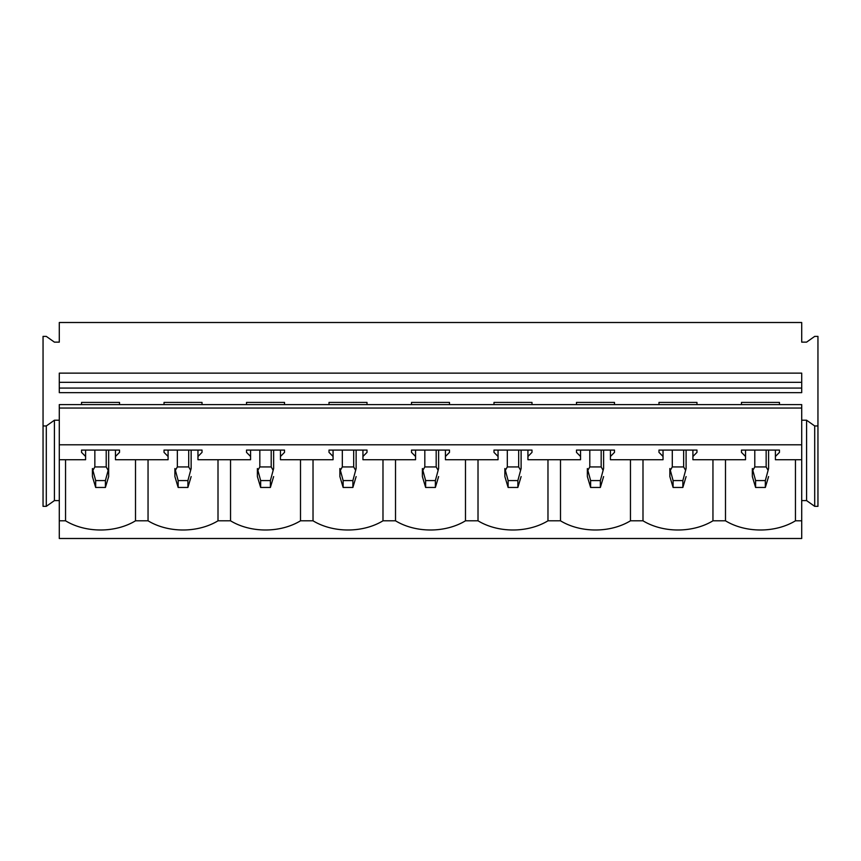 <?xml version="1.0" encoding="UTF-8"?>
<svg xmlns="http://www.w3.org/2000/svg" width="861" height="861" viewBox="0 0 861 861"><rect width="100%" height="100%" fill="white"/><g stroke="black" fill="none" stroke-linecap="round" stroke-linejoin="round"><path stroke-width="1.29" d="M817.95 425.958L814.7 425.958L814.7 506.333L817.95 506.333L817.95 336.393L814.7 336.393L806.585 342.14L801.709 342.14L801.709 322.509L59.291 322.509L59.291 342.14L54.415 342.14L46.3 336.393L43.05 336.393L43.05 425.958L46.3 425.958L54.415 420.222L59.291 420.222M59.291 500.596L54.415 500.596L46.3 506.333L43.05 506.333L43.05 425.958M46.3 506.333L46.3 425.958M54.415 500.596L54.415 420.222M65.554 459.72L65.554 520.808L59.291 520.808L59.291 459.72L85.594 459.72L85.594 456.47L81.537 452.369L81.537 450.077L81.537 452.369M814.7 506.333L806.585 500.596L801.709 500.596M814.7 425.958L806.585 420.222L801.709 420.222M806.585 500.596L806.585 420.222M795.446 459.72L795.446 520.808L801.709 520.808L801.709 459.72L775.406 459.72L775.406 450.077M741.472 404.605L741.472 402.421L779.463 402.421L779.463 404.605M779.463 452.369L779.463 450.077L779.463 452.369L775.406 456.47M119.528 404.605L119.528 402.421L81.537 402.421L81.537 404.605M202.023 404.605L202.023 402.421L164.031 402.421L164.031 404.605M284.517 404.605L284.517 402.421L246.515 402.421L246.515 404.605M367.012 404.605L367.012 402.421L329.01 402.421L329.01 404.605M449.496 404.605L449.496 402.421L411.504 402.421L411.504 404.605M531.99 404.605L531.99 402.421L493.988 402.421L493.988 404.605M614.485 404.605L614.485 402.421L576.483 402.421L576.483 404.605M696.969 404.605L696.969 402.421L658.977 402.421L658.977 404.605M741.472 450.077L741.472 452.369L741.472 450.077L779.463 450.077M745.529 450.077L745.529 456.47L741.472 452.369M81.537 450.077L119.528 450.077L119.528 452.369L115.471 456.47L115.471 459.72L168.089 459.72L168.089 456.47L164.031 452.369L164.031 450.077L202.023 450.077L202.023 452.369L197.965 456.47L197.965 459.72L250.573 459.72L250.573 456.47L246.515 452.369L246.515 450.077L284.517 450.077L284.517 452.369L280.46 456.47L280.46 459.72L333.067 459.72L333.067 456.47L329.01 452.369L329.01 450.077L367.012 450.077L367.012 452.369L362.944 456.47L362.944 459.72L415.562 459.72L415.562 456.47L411.504 452.369L411.504 450.077L449.496 450.077L449.496 452.369L445.438 456.47L445.438 459.72L498.056 459.72L498.056 456.47L493.988 452.369L493.988 450.077L531.99 450.077L531.99 452.369L527.933 456.47L527.933 459.72L580.54 459.72L580.54 456.47L576.483 452.369L576.483 450.077L614.485 450.077L614.485 452.369L610.427 456.47L610.427 459.72L663.035 459.72L663.035 456.47L658.977 452.369L658.977 450.077L696.969 450.077L696.969 452.369L692.911 456.47L692.911 459.72L745.529 459.72L745.529 456.47M59.291 408.049L801.709 408.049L801.709 404.605L59.291 404.605L59.291 444.793L801.709 444.793L801.709 459.72M59.291 444.793L59.291 459.72M59.291 388.063L59.291 392.659L801.709 392.659L801.709 388.063L59.291 388.063L59.291 382.327L801.709 382.327L801.709 388.063M119.528 450.077L119.528 452.369M164.031 450.077L164.031 452.369M202.023 450.077L202.023 452.369M246.515 450.077L246.515 452.369M284.517 450.077L284.517 452.369M329.01 450.077L329.01 452.369M367.012 450.077L367.012 452.369M411.504 450.077L411.504 452.369M449.496 450.077L449.496 452.369M493.988 450.077L493.988 452.369M531.99 450.077L531.99 452.369M576.483 450.077L576.483 452.369M614.485 450.077L614.485 452.369M658.977 450.077L658.977 452.369M696.969 450.077L696.969 452.369M692.911 450.077L692.911 456.47M663.035 450.077L663.035 456.47M610.427 450.077L610.427 456.47M580.54 450.077L580.54 456.47M527.933 450.077L527.933 456.47M498.056 450.077L498.056 456.47M445.438 450.077L445.438 456.47M415.562 450.077L415.562 456.47M362.944 450.077L362.944 456.47M333.067 450.077L333.067 456.47M280.46 450.077L280.46 456.47M250.573 450.077L250.573 456.47M197.965 450.077L197.965 456.47M168.089 450.077L168.089 456.47M115.471 450.077L115.471 456.47M85.594 450.077L85.594 456.47M801.709 408.049L801.709 444.793M801.709 382.327L801.709 373.136L59.291 373.136L59.291 382.327M135.511 459.72L135.511 520.808L148.049 520.808A53.586 37.895 180 0 0 218.005 520.808L230.544 520.808A53.586 37.895 180 0 0 300.5 520.808L313.027 520.808A53.586 37.895 180 0 0 382.984 520.808L395.522 520.808A53.586 37.895 180 0 0 465.478 520.808L478.016 520.808A53.586 37.895 180 0 0 547.973 520.808L560.5 520.808A53.586 37.895 180 0 0 630.456 520.808L642.995 520.808A53.586 37.895 180 0 0 712.951 520.808L725.489 520.808A53.586 37.895 180 0 0 795.446 520.808M148.049 459.72L148.049 520.808M218.005 459.72L218.005 520.808M230.544 459.72L230.544 520.808M300.5 459.72L300.5 520.808M313.027 459.72L313.027 520.808M382.984 459.72L382.984 520.808M395.522 459.72L395.522 520.808M465.478 459.72L465.478 520.808M478.016 459.72L478.016 520.808M547.973 459.72L547.973 520.808M560.5 459.72L560.5 520.808M630.456 459.72L630.456 520.808M642.995 459.72L642.995 520.808M712.951 459.72L712.951 520.808M725.489 459.72L725.489 520.808M59.291 520.808L59.291 538.491L801.709 538.491L801.709 520.808M65.554 520.808A53.586 37.895 180 0 0 135.511 520.808M108.658 468.535L108.658 476.574L105.408 487.455L105.408 480.567L108.658 468.535L108.658 450.077M105.408 487.455L95.668 487.455L92.418 476.574L92.418 468.535L95.668 480.567L105.408 480.567M93.149 469.891L94.85 466.931L106.215 466.931L107.926 469.891M95.668 487.455L95.668 480.567M92.418 468.535L92.418 476.574M191.142 476.574L187.902 487.455L187.902 480.567L191.142 468.535L191.142 450.077L191.142 468.535M187.902 487.455L178.152 487.455L174.901 476.574L174.901 468.535L178.152 480.567L187.902 480.567M175.633 469.891L177.344 466.931L188.71 466.931L190.41 469.891M178.152 487.455L178.152 480.567M174.901 468.535L174.901 476.574M273.637 476.574L270.386 487.455L270.386 480.567L273.637 468.535L273.637 450.077L273.637 468.535M270.386 487.455L260.646 487.455L257.396 476.574L257.396 468.535L260.646 480.567L270.386 480.567M258.128 469.891L259.828 466.931L271.204 466.931L272.905 469.891M260.646 487.455L260.646 480.567M257.396 468.535L257.396 476.574M356.131 476.574L352.881 487.455L352.881 480.567L356.131 468.535L356.131 450.077L356.131 468.535M352.881 487.455L343.141 487.455L339.891 476.574L339.891 468.535L343.141 480.567L352.881 480.567M340.622 469.891L342.323 466.931L353.688 466.931L355.399 469.891M343.141 487.455L343.141 480.567M339.891 468.535L339.891 476.574M438.615 476.574L435.375 487.455L435.375 480.567L438.615 468.535L438.615 450.077L438.615 468.535M435.375 487.455L425.625 487.455L422.385 476.574L422.385 468.535L425.625 480.567L435.375 480.567M423.106 469.891L424.817 466.931L436.183 466.931L437.894 469.891M425.625 487.455L425.625 480.567M422.385 468.535L422.385 476.574M521.109 476.574L517.859 487.455L517.859 480.567L521.109 468.535L521.109 450.077L521.109 468.535M517.859 487.455L508.119 487.455L504.869 476.574L504.869 468.535L508.119 480.567L517.859 480.567M505.601 469.891L507.312 466.931L518.677 466.931L520.378 469.891M508.119 487.455L508.119 480.567M504.869 468.535L504.869 476.574M603.604 476.574L600.354 487.455L600.354 480.567L603.604 468.535L603.604 450.077L603.604 468.535M600.354 487.455L590.614 487.455L587.363 476.574L587.363 468.535L590.614 480.567L600.354 480.567M588.095 469.891L589.796 466.931L601.172 466.931L602.872 469.891M590.614 487.455L590.614 480.567M587.363 468.535L587.363 476.574M686.099 476.574L682.848 487.455L682.848 480.567L686.099 468.535L686.099 450.077L686.099 468.535M682.848 487.455L673.098 487.455L669.858 476.574L669.858 468.535L673.098 480.567L682.848 480.567M670.59 469.891L672.29 466.931L683.656 466.931L685.367 469.891M673.098 487.455L673.098 480.567M669.858 468.535L669.858 476.574M768.582 476.574L765.332 487.455L765.332 480.567L768.582 468.535L768.582 450.077L768.582 468.535M765.332 487.455L755.592 487.455L752.342 476.574L752.342 468.535L755.592 480.567L765.332 480.567M753.074 469.891L754.785 466.931L766.15 466.931L767.851 469.891M755.592 487.455L755.592 480.567M752.342 468.535L752.342 476.574M94.85 466.931L94.85 450.077M106.215 466.931L106.215 450.077M177.344 466.931L177.344 450.077M188.71 466.931L188.71 450.077M259.828 466.931L259.828 450.077M271.204 466.931L271.204 450.077M342.323 466.931L342.323 450.077M353.688 466.931L353.688 450.077M424.817 466.931L424.817 450.077M436.183 466.931L436.183 450.077M507.312 466.931L507.312 450.077M518.677 466.931L518.677 450.077M589.796 466.931L589.796 450.077M601.172 466.931L601.172 450.077M672.29 466.931L672.29 450.077M683.656 466.931L683.656 450.077M754.785 466.931L754.785 450.077M766.15 466.931L766.15 450.077"/></g></svg>
